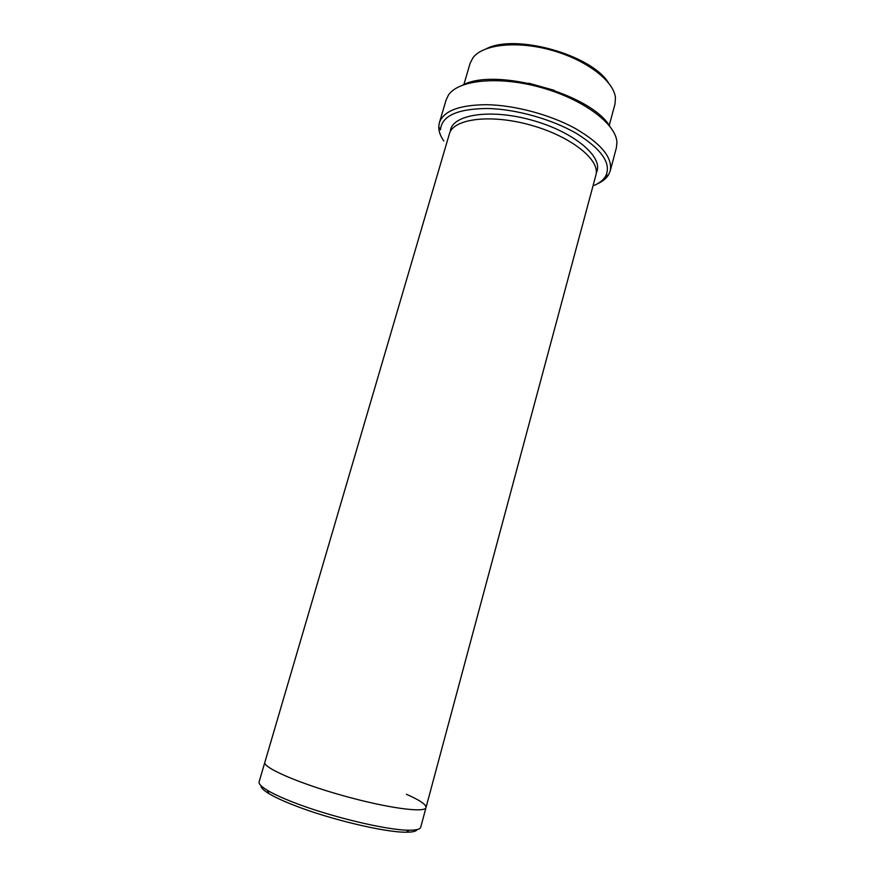 <?xml version="1.0" encoding="UTF-8"?>
<svg xmlns="http://www.w3.org/2000/svg" width="876" height="876" viewBox="0 0 876 876"><rect width="100%" height="100%" fill="white"/><g stroke="black" fill="none" stroke-linecap="round" stroke-linejoin="round"><path stroke-width="1.31" d="M486.706 48.574C515.931 33.595 591.355 54.794 608.492 82.804M592.997 185.887C599.009 183.478 603.214 180.248 605.634 176.207C611.667 163.779 602.119 149.643 576.999 133.776C552.373 119.3 515.811 108.996 487.209 108.493C457.217 108.821 441.646 115.928 440.497 129.79L438.734 126.856C438.701 131.345 440.376 136.043 443.793 140.97M554.42 90.392L528.918 83.22M463.864 84.567L470.116 63.28L472.985 57.717C482.84 44.326 517.147 40.504 551.913 50.337C586.712 60.061 614.01 81.194 615.445 97.762L614.996 104.003L609.236 125.421M462.725 85.06C495.663 67.091 591.201 93.951 609.959 126.451M417.151 829.561C416.286 831.324 412.618 832.2 406.125 832.2C385.287 832.539 329.694 819.334 294.336 805.383C283.309 801.091 274.867 797.182 268.998 793.656C263.457 790.272 260.774 787.612 260.971 785.652M596.983 184.026C602.458 181.606 606.356 178.474 608.656 174.62L610.233 170.864C612.806 157.713 601.166 143.576 575.302 128.476C550.095 114.647 514.694 105.153 486.782 104.704C459.265 104.868 443.453 110.913 439.347 122.837L438.734 126.856M439.347 122.837L446.125 99.908L448.381 95.199C458.192 79.858 499.09 75.643 541.434 87.622C583.821 99.459 616.54 124.359 616.923 142.569L616.386 147.759L610.233 170.864M425.988 807.628L420.721 827.229C420.162 829.233 416.363 830.218 409.311 830.207C387.849 830.492 330.164 816.76 293.537 802.372C282.127 797.937 273.389 793.919 267.322 790.294C261.289 786.637 258.562 783.812 259.132 781.808L264.848 762.339M426.01 807.541L595.899 175.09C600.607 160.144 571.174 136.382 530.889 125.158C490.648 113.749 453.144 118.698 449.377 133.908L264.87 762.251C262.537 767.431 297.851 782.991 342.461 795.496C387.05 808.066 425.309 813.191 426.01 807.541C426.294 804.584 419.768 800.16 406.431 794.269M450.275 131.674C451.063 114.734 489.761 108.208 532.258 120.286C574.82 132.123 604.451 157.844 596.293 172.725M605.634 176.207L608.656 174.62M406.125 832.2L409.311 830.207M268.998 793.656L267.322 790.294"/></g></svg>
